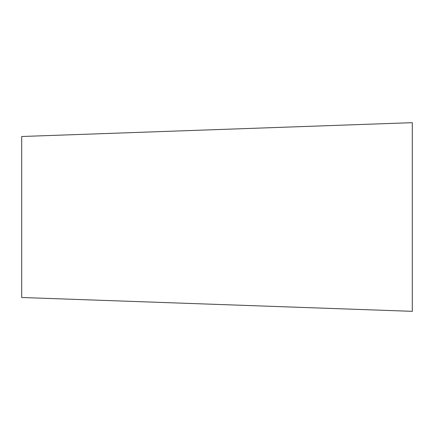 <?xml version="1.0" encoding="UTF-8"?>
<svg xmlns="http://www.w3.org/2000/svg" width="434" height="434" viewBox="0 0 434 434"><rect width="100%" height="100%" fill="white"/><g stroke="black" fill="none" stroke-linecap="round" stroke-linejoin="round"><path stroke-width="0.65" d="M412.3 217L412.3 311.33L21.7 297.496L21.7 136.504L412.3 122.67L412.3 217"/></g></svg>
